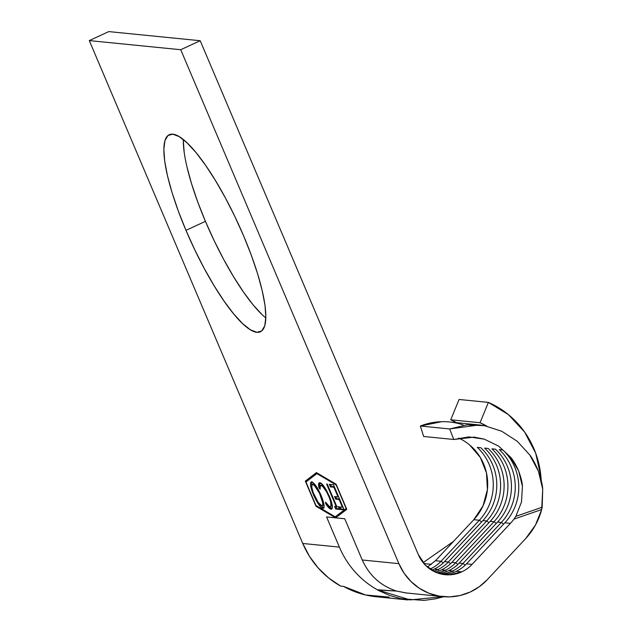 <?xml version="1.0" encoding="UTF-8"?>
<svg xmlns="http://www.w3.org/2000/svg" width="632" height="632" viewBox="0 0 632 632"><rect width="100%" height="100%" fill="white"/><g stroke="black" fill="none" stroke-linecap="round" stroke-linejoin="round"><path stroke-width="0.95" d="M430.676 568.776A34.168 32.927 95.7 0 0 441.01 561.279L443.229 562.946L441.01 561.279A34.168 32.927 -84.3 0 1 430.676 568.776L429.381 568.642L430.676 568.776A34.168 32.927 -84.3 0 1 429.989 569.084A34.168 32.927 95.7 0 0 430.676 568.776L431.64 570.159L430.676 568.776M463.082 424.894C456.122 422.563 448.981 421.497 441.657 421.686L420.359 426.031L449.676 428.954L479.206 424.941L449.486 421.971A66.929 64.496 95.7 0 0 420.359 426.031L423.661 436.483L453.76 439.485L449.676 428.954L420.359 426.031L423.661 436.483L453.76 439.485L474.277 437.131L484.278 439.161L498.593 446.089L510.419 457.015C513.018 459.899 515.759 464.528 518.635 470.895C521.131 477.879 522.403 483.046 522.435 486.395L521.479 502.045L515.846 516.336L513.982 519.117A50.702 48.862 -84.3 0 1 510.443 523.336A50.702 48.862 95.7 0 0 513.982 519.117L541.679 509.526L535.438 525.113L525.642 538.614L487.288 579.655L479.348 586.67L470.279 591.987A56.216 54.17 -84.3 0 1 442.929 596.632A56.216 54.17 -84.3 0 1 398.887 563.649L180.736 49.723L200.202 40.724L418.344 554.651L425.707 565.522L436.538 572.608L449.194 574.844L461.747 571.873A34.168 32.927 95.7 0 0 472.08 564.376A34.168 32.927 -84.3 0 1 461.747 571.873L456.178 571.32A34.168 32.927 95.7 0 0 466.511 563.823L472.08 564.376L510.443 523.336L504.873 522.783A50.702 48.862 95.7 0 0 502.811 449.921L499.288 449.573A50.702 48.862 -84.3 0 1 501.35 522.435L497.542 522.056A50.702 48.862 95.7 0 0 495.48 449.194L491.965 448.846A50.702 48.862 -84.3 0 1 494.027 521.7L490.219 521.321A50.702 48.862 95.7 0 0 488.157 448.459L484.633 448.112A50.702 48.862 -84.3 0 1 486.695 520.973L482.888 520.594L444.525 561.627A34.168 32.927 -84.3 0 1 434.192 569.124A34.168 32.927 -84.3 0 1 431.656 570.175A34.168 32.927 95.7 0 0 434.192 569.124L438 569.503L438.979 570.901L438 569.503A34.168 32.927 95.7 0 0 448.341 562.006L450.553 563.681L448.341 562.006A34.168 32.927 -84.3 0 1 438 569.503L434.192 569.124A34.168 32.927 95.7 0 0 444.525 561.627L448.341 562.006L486.695 520.973L482.888 520.594A50.702 48.862 95.7 0 0 480.826 447.733L477.31 447.377A50.702 48.862 -84.3 0 1 479.372 520.239L473.803 519.686A50.702 48.862 95.7 0 0 458.674 438.079M469.631 444.96L480.328 457.457L486.482 472.926L487.414 489.658L483.03 505.837L473.803 519.686L435.44 560.718L441.01 561.279L479.372 520.239L481.631 521.937L479.372 520.239L473.803 519.686L435.44 560.718L427.374 567.054L435.44 560.718L441.01 561.279L479.372 520.239A50.702 48.862 95.7 0 0 477.31 447.377L480.826 447.733A50.702 48.862 -84.3 0 1 482.888 520.594L444.525 561.627L448.341 562.006L486.695 520.973L488.955 522.672L486.695 520.973A50.702 48.862 95.7 0 0 484.633 448.112L488.157 448.459A50.702 48.862 -84.3 0 1 490.219 521.321L451.856 562.362A34.168 32.927 -84.3 0 1 441.523 569.859A34.168 32.927 -84.3 0 1 435.172 572.031A34.168 32.927 95.7 0 0 441.523 569.859L445.331 570.238L446.303 571.636L445.331 570.238A34.168 32.927 95.7 0 0 455.664 562.741L457.884 564.408L455.664 562.741A34.168 32.927 -84.3 0 1 445.331 570.238L441.523 569.859A34.168 32.927 95.7 0 0 451.856 562.362L455.664 562.741L494.027 521.7L490.219 521.321L451.856 562.362L455.664 562.741L494.027 521.7A50.702 48.862 95.7 0 0 491.965 448.846L495.48 449.194A50.702 48.862 -84.3 0 1 497.542 522.056L459.18 563.088L462.995 563.467L465.207 565.142L462.995 563.467A34.168 32.927 -84.3 0 1 452.654 570.965A34.168 32.927 95.7 0 0 462.995 563.467L501.35 522.435L497.542 522.056L459.18 563.088L462.995 563.467L501.35 522.435A50.702 48.862 95.7 0 0 499.288 449.573L502.811 449.921A50.702 48.862 -84.3 0 1 504.873 522.783L466.511 563.823L472.08 564.376L510.443 523.336L504.873 522.783L466.511 563.823A34.168 32.927 -84.3 0 1 456.178 571.32L461.747 571.873A34.168 32.927 -84.3 0 1 445.118 574.693A34.168 32.927 -84.3 0 1 418.344 554.651L200.202 40.724L108.751 31.6L89.294 40.598L302.744 543.465L339.384 547.122L326.57 516.944L344.748 518.761L362.247 559.992C369.301 575.539 380.733 585.896 396.548 591.054L406.289 592.958L442.929 596.632M453.634 572.363L452.654 570.965L448.846 570.585A34.168 32.927 95.7 0 0 459.18 563.088A34.168 32.927 -84.3 0 1 448.846 570.585L452.654 570.965A34.168 32.927 -84.3 0 1 440.607 573.911A34.168 32.927 95.7 0 0 452.654 570.965L453.634 572.363M479.206 424.941L484.547 425.692L501.8 431.293L517.253 441.294L529.774 454.969C532.326 458.129 535.225 463.58 538.472 471.322C541.087 478.977 542.501 484.934 542.706 489.168L541.679 509.526A66.929 64.496 -84.3 0 1 525.642 538.614L487.288 579.655A56.216 54.17 -84.3 0 1 470.279 591.987L460.183 595.478L449.636 596.869L439.043 596.095L428.82 593.195L419.348 588.281L410.998 581.535L404.085 573.216L398.887 563.649L362.247 559.992L398.887 563.649L180.736 49.723L89.294 40.598L302.744 543.465L309.522 556.429L318.267 568.057L328.727 578.035L340.64 586.093L343.571 586.385L365.667 594.989L389.225 597.09M183.32 139.538A108.57 25.225 -114.8 0 0 205.432 221.35L185.974 230.356A108.57 25.225 65.2 0 1 169.265 134.695A108.57 25.225 65.2 0 1 243.715 236.115L251.362 255.383L257.611 273.806L262.209 290.665L264.998 305.319L265.851 317.201L264.745 325.859L261.719 330.955L256.892 332.298L250.454 329.833L242.648 323.655L233.769 314.001L224.163 301.243L214.201 285.877L204.262 268.482L194.735 249.735L185.974 230.356L178.327 211.08L172.078 192.665L167.48 175.799L164.699 161.144L163.846 149.263L164.944 140.604L167.97 135.509L172.797 134.166L179.235 136.638L187.04 142.816L195.92 152.462L205.526 165.221L215.488 180.594L225.427 197.982L234.954 216.729L243.715 236.115A108.57 25.225 65.2 0 1 260.423 331.768A108.57 25.225 65.2 0 1 185.974 230.356L205.432 221.35L197.784 202.082L191.543 183.659L186.938 166.801M262.106 314.649L253.227 305.003L243.628 292.245L233.666 276.871L223.728 259.483L214.193 240.737L205.432 221.35A108.57 25.225 -114.8 0 0 265.835 317.928M184.157 152.146L183.304 140.265M438 569.503A34.168 32.927 -84.3 0 1 433.481 571.202A34.168 32.927 95.7 0 0 438 569.503M445.331 570.238A34.168 32.927 -84.3 0 1 437.02 572.797A34.168 32.927 95.7 0 0 445.331 570.238M438.734 573.39A34.168 32.927 95.7 0 0 448.846 570.585A34.168 32.927 -84.3 0 1 438.734 573.39M442.345 574.298A34.168 32.927 95.7 0 0 456.178 571.32A34.168 32.927 -84.3 0 1 442.313 574.298M453.507 541.395L423.108 562.638L453.507 541.395M346.131 508.468L336.169 484.989L316.885 473.621L305.975 481.979L315.945 505.458L335.229 516.826L346.368 508.365L335.229 516.826L346.439 508.531L335.229 516.826L315.945 505.458L305.975 481.979L316.885 473.621L336.398 484.886L346.131 508.468M323.458 485.684L321.925 484.878L320.953 485.329C323.094 485.889 325.693 489.539 328.743 496.27L329.272 496.025L328.743 496.27C331.365 502.882 331.792 506.335 330.03 506.603C328.956 506.509 327.471 505.023 325.583 502.148L325.654 503.601L326.349 503.277L325.654 503.601C327.961 507.212 329.77 509.068 331.081 509.179C333.238 508.863 332.709 504.636 329.477 496.499L331.365 501.603L332.313 505.79L332.211 508.452L331.445 509.163L329.865 508.673L325.654 503.601L325.583 502.148L329.169 506.279L330.362 506.58L330.931 505.971L330.718 502.029L329.288 497.589L326.712 492.02L322.486 486.134L320.321 485.51L320.116 489.255L318.899 487.699L318.567 485.487L318.623 483.875L319.35 482.801L321.949 483.938L325.993 489.46L329.477 496.499L324.737 487.446C322.652 484.349 321.024 482.777 319.855 482.745L319.271 482.832M327.273 484.104L336.848 506.667L338.444 506.825L339.542 509.408L335.687 509.021L334.597 506.445L336.192 506.603L326.61 484.041L327.273 484.104L326.61 484.041L336.192 506.603L334.597 506.445L335.687 509.021L339.542 509.408L338.444 506.825L336.848 506.667L327.273 484.104M329.335 484.31L333.475 484.72L344.148 509.866L340.008 509.455L338.918 506.872L342.394 507.219L339.108 499.485L335.632 499.138L334.541 496.562L338.017 496.91L333.909 487.233L330.433 486.893L329.335 484.31L330.433 486.893L333.909 487.233L338.017 496.91L334.541 496.562L335.632 499.138L339.108 499.485L342.394 507.219L338.918 506.872L340.008 509.455L344.148 509.866L333.475 484.72L329.335 484.31M311.671 481.932C309.633 482.437 310.225 486.711 313.448 494.777L313.978 494.532L313.448 494.777C317.122 502.954 320.29 507.48 322.952 508.365L323.782 507.986L322.952 508.365C324.943 507.788 324.327 503.475 321.103 495.425C317.462 487.351 314.317 482.856 311.671 481.932L313.551 483.006L316.008 485.992L320.535 494.121L324.003 504.723L323.995 507.504L323.308 508.349L321.064 507.306L318.583 504.32L314.017 496.088L310.581 485.51L310.596 482.737L311.671 481.932L311.157 482.003M379.682 589.917L379.168 590.809L389.77 595.494L401.02 598.725L423.954 600.4L435.551 598.828L443.79 596.711M515.704 549.255L517.284 547.565M541.174 480.123L540.937 476.765L535.691 453.215L524.592 431.996L508.436 414.647L488.394 402.394L480.043 422.721L486.798 426.142A68.335 65.854 -84.3 0 0 480.043 422.721L488.394 402.394A90.384 87.098 -84.3 0 1 541.174 480.123M443.222 596.663L410.192 599.902L378.015 590.075L396.548 591.054C380.733 585.896 369.301 575.539 362.247 559.992L344.748 518.761L335.663 517.853L316 506.264L305.327 481.118L316.45 472.594L336.106 484.191L346.778 509.329L335.663 517.853L326.57 516.944L339.384 547.122L302.744 543.465A90.384 87.098 95.7 0 0 340.64 586.093L343.571 586.385A90.384 87.098 95.7 0 0 376.49 596.79L408.24 599.958M89.294 40.598L108.751 31.6L200.202 40.724L180.736 49.723L89.294 40.598M377.817 589.806L396.548 591.054L405.902 592.942M377.272 589.751A90.384 87.098 -84.3 0 1 339.384 547.122A90.384 87.098 95.7 0 0 377.272 589.751L379.161 590.809L377.272 589.751M517.213 547.636A90.384 87.098 -84.3 0 1 515.831 549.121M459.077 399.471L488.394 402.394L459.077 399.471L450.734 419.798L480.043 422.721L450.734 419.798L456.541 422.682A68.335 65.854 95.7 0 0 450.734 419.798L459.077 399.471M423.914 563.602L431.451 564.352L423.914 563.602M316 506.264L316.735 505.924L316 506.264L305.327 481.118L306.307 480.668L306.646 481.466L306.307 480.668L305.327 481.118L316.45 472.594L336.106 484.191L346.778 509.329L335.663 517.853L316 506.264M335.466 516.715L336.414 517.276L335.466 516.715M316.664 472.728L306.307 480.668L316.664 472.728M317.612 473.281L316.885 473.621L317.612 473.281M343.903 509.297L340.98 509.005L340.008 509.455L340.98 509.005L340.135 506.998L340.98 509.005L343.903 509.297M342.915 506.975L342.394 507.219L342.915 506.975M339.637 499.241L339.108 499.485L339.637 499.241M339.526 498.98L336.603 498.688L335.632 499.138L336.603 498.688L335.75 496.681L336.603 498.688L339.526 498.98M338.539 496.665L338.017 496.91L338.539 496.665M334.439 486.996L333.909 487.233L334.439 486.996M334.32 486.727L331.405 486.442L330.433 486.893L331.405 486.442L330.552 484.428L331.405 486.442L334.32 486.727M339.297 508.839L336.659 508.57L335.687 509.021L336.659 508.57L335.813 506.564L336.659 508.57L339.297 508.839M336.722 506.358L336.192 506.603L336.722 506.358M331.081 509.179L332.053 508.728L328.3 505.6L330.109 507.638L332.053 508.728L331.658 509.1M331.35 506.129L332.077 504.36L331.445 506.09L330.03 506.603M319.855 482.745C318.536 482.611 318.22 484.262 318.899 487.699L319.879 487.248L318.899 487.699L320.116 489.255C319.634 486.569 319.911 485.258 320.953 485.329L321.925 484.878L320.953 485.329M319.516 484.436L319.879 487.248L319.847 482.745M320.93 485.795L321.577 484.902L322.731 485.155M322.952 508.365L323.426 508.302M323.837 507.899L320.313 504.913M311.987 481.631L311.734 486.142L311.718 481.94M323.055 507.614L323.924 507.923M313.29 484.144L315.289 484.926M323.797 503.499L323.663 504.644L322.794 505.339M323.663 504.644L323.331 505.197M321.822 505.79C319.666 505.063 317.09 501.413 314.104 494.848C311.489 488.252 311.055 484.807 312.793 484.515L313.764 484.065L312.793 484.515C314.926 485.21 317.477 488.828 320.448 495.369L320.969 495.125L320.448 495.369C323.047 501.919 323.505 505.387 321.822 505.79L322.691 505.094L322.755 502.906L319.5 493.26L314.317 485.376L312.793 484.515L312.018 484.894L311.797 487.28L313.259 492.723L318.283 502.535L321.822 505.79L323.189 505.276L323.797 503.593M315.123 484.776L313.764 484.065L312.793 484.515M377.904 589.79L379.161 590.809L379.698 589.917M503.609 524.133L501.35 522.435L503.609 524.133M496.286 523.399L494.027 521.7L496.286 523.399M453.76 439.485L468.841 436.886L484.278 439.161L498.593 446.089L510.419 457.015L518.635 470.895L522.435 486.395L521.479 502.045L515.846 516.336L542.177 507.219L542.706 489.168L538.472 471.322L529.774 454.969L517.253 441.294L501.8 431.293L484.547 425.692L466.74 424.894L449.676 428.954L453.76 439.485M513.982 519.117L541.679 509.526L542.177 507.219L515.846 516.336L513.982 519.117M474.277 437.131L473.747 437.075M444.533 574.638L445.118 574.693"/></g></svg>
